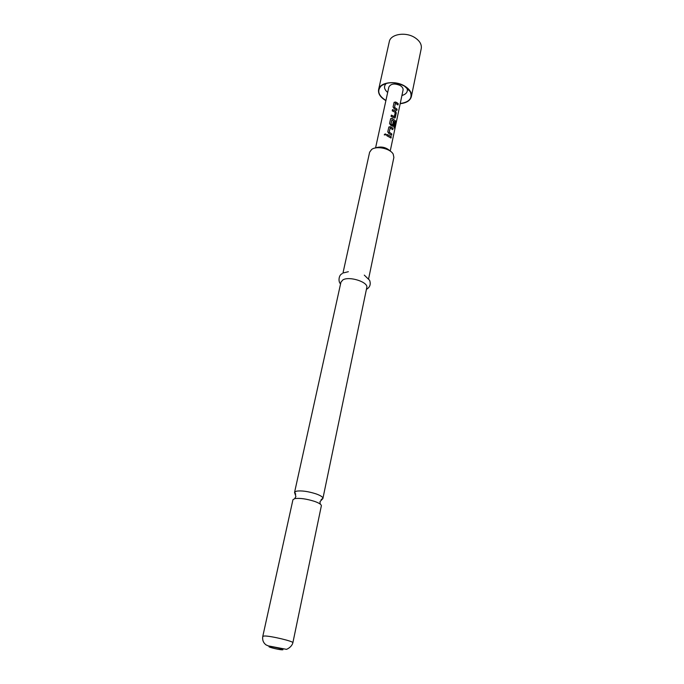 <?xml version="1.0" encoding="UTF-8"?>
<svg xmlns="http://www.w3.org/2000/svg" width="684" height="684" viewBox="0 0 684 684"><rect width="100%" height="100%" fill="white"/><g stroke="black" fill="none" stroke-linecap="round" stroke-linejoin="round"><path stroke-width="1.03" d="M386.238 134.919L386.221 135.005C385.81 133.842 385.186 133.748 384.34 134.714L386.238 134.919C385.819 133.756 385.186 133.654 384.322 134.628L384.331 134.97M262.801 636.308L292.949 499.713L294.813 498.585C299.925 497.935 306.475 498.858 314.46 501.355C318.932 502.945 321.241 504.39 321.386 505.664L292.872 642.755C294.017 641.43 271.112 635.932 264.588 635.983L262.801 636.308C262.203 639.873 263.254 642.721 265.973 644.858L268.214 645.867L286.194 649.296C285.878 649.843 291.683 647.483 292.872 642.755M395.403 103.301L394.471 107.422L397.096 109.175L394.54 107.354L395.403 103.301L397.994 104.951L398.259 103.703L396.498 102.378L394.146 102.275L393.078 106.986L394.164 108.653L396.831 110.432L397.096 109.175M394.069 102.42L395.532 101.993L398.259 103.703M396.737 110.338L396.976 109.209M391.325 115.203L394.181 116.545M392.505 109.679L395.6 111.073L392.522 109.585L392.248 110.851L395.241 112.364L394.377 116.46M391 124.172L391.872 119.854L390.923 124.052L392.394 124.958M390.564 118.828L392.035 118.383L395.429 120.837L392.103 118.315L390.649 118.674L389.555 123.479L390.641 125.163L393.018 126.369L394.369 122.077L393.36 121.239L392.59 124.873M393.095 126.36L394.369 122.077M393.334 121.35L394.249 122.111M390.137 128.028L389.179 132.251L391.846 133.987L389.247 132.192L390.137 128.028L392.77 129.661L393.035 128.378L391.248 127.07L388.871 126.976L387.768 131.824L388.863 133.525L391.581 135.278L391.846 133.987M388.794 127.13L390.265 126.685L393.035 128.378M391.487 135.184L391.727 134.021M387.178 134.577L391.265 136.74L387.195 134.492L386.922 135.791L390.991 138.031L391.265 136.74M385.896 100.599L385.554 100.411C380.304 97.248 377.987 93.648 378.603 89.595C379.688 82.354 395.061 80.131 404.586 86.013C409.682 89.168 411.939 92.708 411.366 96.615C410.212 100.659 406.493 103.01 400.2 103.669M378.603 89.595L389.29 41.69C390.47 34.114 405.544 31.575 414.769 37.569C419.711 40.792 421.866 44.451 421.25 48.538L411.366 96.615M375.601 147.761L388.845 87.073C390.778 83.679 394.523 83.14 400.097 85.466C402.329 86.842 403.312 88.39 403.056 90.117L390.256 150.899M385.921 100.462L385.665 100.326C378.115 95.332 376.756 90.408 381.578 85.551C388.084 81.644 395.711 81.823 404.458 86.099L410.306 91.707C412.717 98.214 409.357 102.155 400.226 103.532M386.366 83.337C383.527 86.158 383.963 89.202 387.666 92.468M321.121 499.559L322.916 498.405C322.993 497.071 320.702 495.558 316.042 493.874C308.082 491.36 301.55 490.454 296.446 491.155L294.573 492.326L295.736 494.122M375.02 148.06C380.911 145.991 386.135 147.111 390.667 151.412M368.625 278.739L393.873 157.423L393.206 154.131C390.308 148.522 376.585 145.564 371.617 149.48L369.625 152.224L342.958 273.096M322.916 498.405L366.778 287.613C368.642 282.184 349.387 275.891 342.932 279.867L340.974 282.082L294.573 492.326M394.283 116.485L391.342 115.109L391.068 116.383L394.779 118.084L396.284 113.04L395.6 111.073M391.872 119.854L395.044 122.12L394.01 127.318L394.531 128.241L395.66 122.898L395.429 120.837M391.068 124.103L392.496 124.907M401.918 95.521C406.629 94.059 408.271 91.459 406.843 87.723M390.897 137.946L391.145 136.774M392.676 129.567L392.915 128.412M394.437 128.028L395.66 122.898M395.514 122.898L395.301 120.854M394.856 118.075L395.343 117.46M395.224 117.494L396.284 113.04M396.164 113.074L395.497 111.124M397.9 104.857L398.139 103.737M281.97 649.8C286.587 650.065 273.908 646.696 269.949 646.619C265.486 646.389 278.003 649.697 281.97 649.8M320.206 504.065L319.992 501.654L322.857 498.585M294.727 498.602L295.907 496.49L294.556 492.523M386.058 83.414L381.578 85.551M364.29 275.113L369.616 280.295C371.019 284.296 369.95 287.323 366.419 289.366M348.361 271.702L343.744 272.839M342.205 273.651C338.323 275.13 338.281 282.415 340.589 283.826M407.091 87.928L410.306 91.707"/></g></svg>
